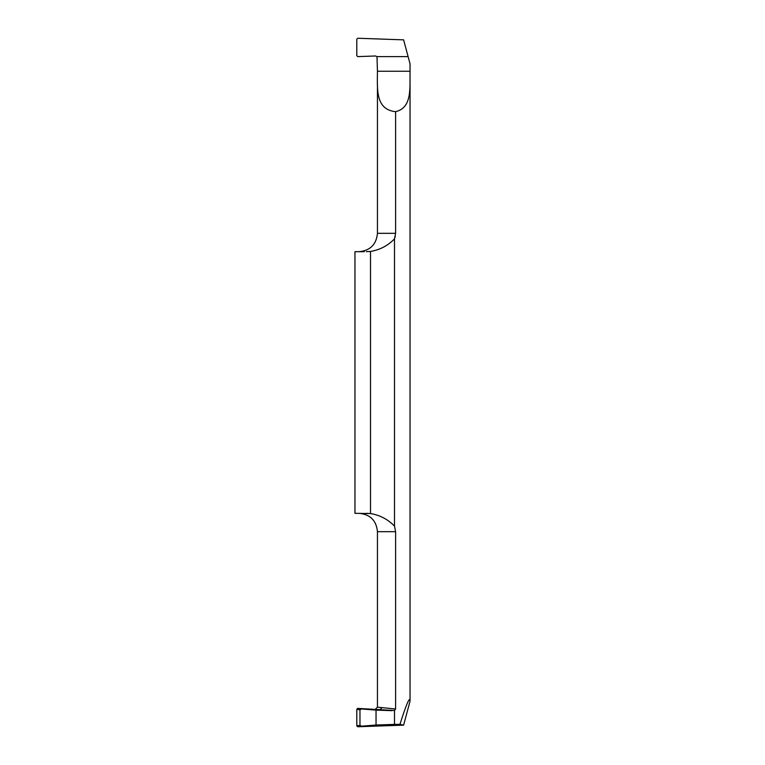 <?xml version="1.0" encoding="UTF-8"?>
<svg xmlns="http://www.w3.org/2000/svg" width="765" height="765" viewBox="0 0 765 765"><rect width="100%" height="100%" fill="white"/><g stroke="black" fill="none" stroke-linecap="round" stroke-linejoin="round"><path stroke-width="1.15" d="M376.992 56.61L408.108 56.61L376.992 56.61L377.451 71.231L410.04 71.231L410.04 63.83L408.108 56.61L376.992 56.61L375.548 55.988L376.992 56.61M375.548 55.988L357.743 56.61L356.796 55.692L356.796 39.168L356.796 55.692L357.743 56.61L375.548 55.988M356.796 39.168L357.743 38.25L403.614 39.857L408.108 56.61L403.614 39.857L357.743 38.25L356.796 39.168M377.451 84.552L377.451 233.325L395.601 233.325L395.601 111.69C412.067 107.683 409.83 89.123 410.04 71.231M395.601 233.325L394.501 238.881L395.304 236.222M368.443 251.58L370.499 251.446L370.499 513.554C379.813 515.084 387.817 519.272 394.501 526.119L395.601 531.675L394.501 526.119L394.501 238.881C387.807 245.728 379.813 249.916 370.499 251.446L366.282 251.666M410.04 686.664L410.04 701.17C409.849 696.016 406.483 703.743 399.942 724.35L394.501 724.388L394.501 710.503L395.601 708.992L395.601 531.675L377.451 531.675C376.361 520.525 370.241 514.405 359.091 513.315M395.601 56.61L405.278 56.61M395.601 111.69C375.672 109.529 377.25 90.136 377.451 71.231M370.499 251.446C379.813 249.916 387.817 245.728 394.501 238.881M368.376 513.42L366.215 513.334M364.303 251.685L354.96 251.685L354.96 513.315L370.499 513.554M395.601 708.992L377.451 707.176L377.451 531.675M377.451 680.448L377.451 693.769M357.743 726.75L361.463 726.176L359.971 725.344L356.796 725.832L357.743 726.75L403.614 725.144L410.04 701.17M356.796 725.832L356.796 709.308L359.971 709.796L359.971 725.344M394.501 710.503L357.743 708.39L356.796 709.308M375.548 709.012L377.451 707.176M394.501 724.388L376.036 725.029L376.036 710.111L391.909 710.666M399.942 724.35L403.614 725.144M361.463 726.176L376.036 725.029M376.036 710.111L361.463 708.964L359.971 709.796M381.62 707.988L380.033 709.815M361.463 708.964L357.743 708.39M410.04 693.769L410.04 78.336M377.451 233.325C376.361 244.475 370.241 250.595 359.091 251.685"/></g></svg>
